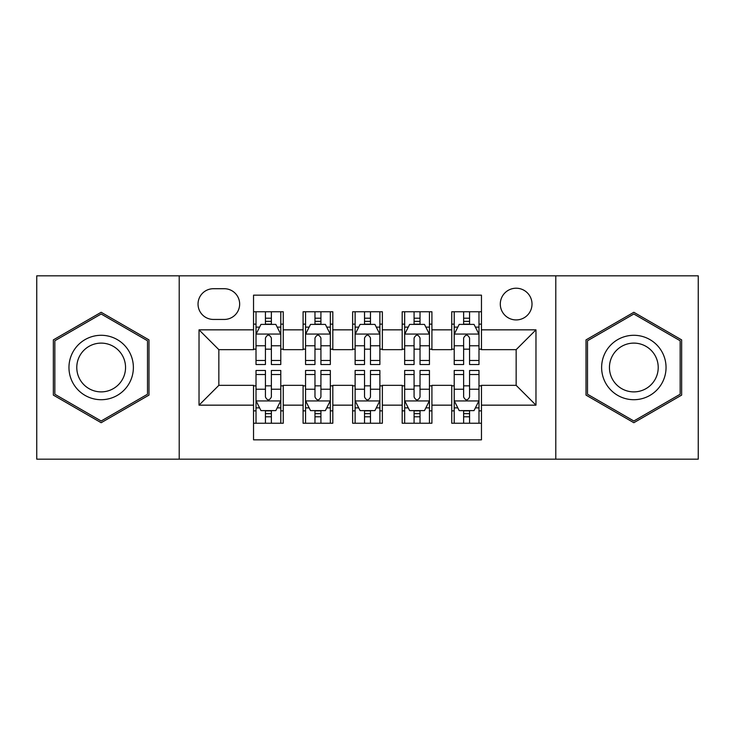 <?xml version="1.0" encoding="UTF-8"?>
<svg xmlns="http://www.w3.org/2000/svg" width="735" height="735" viewBox="0 0 735 735"><rect width="100%" height="100%" fill="white"/><g stroke="black" fill="none" stroke-linecap="round" stroke-linejoin="round"><path stroke-width="1.1" d="M516.154 288.221A15.858 15.858 0 0 0 500.296 304.079A15.858 15.858 0 0 0 516.154 319.927A15.858 15.858 0 0 0 532.011 304.079A15.858 15.858 0 0 0 516.154 288.221M555.789 459.173L698.25 459.173L698.25 275.827L555.789 275.827L555.789 459.173L179.211 459.173L179.211 275.827L36.75 275.827L36.75 459.173L179.211 459.173M481.462 311.759L451.74 311.759L451.74 329.84L431.914 329.84L431.914 349.658L451.74 349.658L451.74 329.84M431.914 329.84L431.914 311.759L402.183 311.759L402.183 329.84L382.365 329.84L382.365 349.658L402.183 349.658L402.183 329.84M382.365 329.84L382.365 311.759L352.635 311.759L352.635 329.84L332.817 329.84L332.817 349.658L352.635 349.658L352.635 329.84M332.817 329.84L332.817 311.759L303.086 311.759L303.086 349.658L283.26 349.658L283.26 311.759L253.538 311.759M253.538 423.241L283.26 423.241L283.26 385.342L303.086 385.342L303.086 423.241L332.817 423.241L332.817 385.342L352.635 385.342L352.635 405.16L332.817 405.16M352.635 405.16L352.635 423.241L382.365 423.241L382.365 385.342L402.183 385.342L402.183 405.16L382.365 405.16M402.183 405.16L402.183 423.241L431.914 423.241L431.914 385.342L451.74 385.342L451.74 405.16L431.914 405.16M213.398 319.44L224.294 319.44A15.361 15.361 0 0 0 239.656 304.079A15.361 15.361 0 0 0 224.294 288.717L213.398 288.717A15.361 15.361 0 0 0 198.037 304.079A15.361 15.361 0 0 0 213.398 319.44M555.789 275.827L179.211 275.827M481.462 329.84L481.462 295.158L253.538 295.158L253.538 349.658L218.846 349.658L218.846 385.342L253.538 385.342L253.538 439.842L481.462 439.842L481.462 385.342L516.154 385.342L516.154 349.658L481.462 349.658L481.462 329.84L535.971 329.84L535.971 405.16L481.462 405.16M253.538 405.16L199.029 405.16L199.029 329.84L253.538 329.84M451.74 405.16L451.74 423.241L481.462 423.241M253.538 324.144L256.01 324.144M265.427 324.144L271.371 324.144M280.788 324.144L283.26 324.144M253.538 349.162L256.01 349.162M265.427 349.162L271.371 349.162M280.788 349.162L283.26 349.162M253.538 385.838L256.01 385.838M265.427 385.838L271.371 385.838M280.788 385.838L283.26 385.838M253.538 410.856L256.01 410.856M265.427 410.856L271.371 410.856M280.788 410.856L283.26 410.856M303.086 349.162L305.558 349.162M314.975 349.162L320.919 349.162M330.337 349.162L332.817 349.162M303.086 324.144L305.558 324.144M314.975 324.144L320.919 324.144M330.337 324.144L332.817 324.144M303.086 385.838L305.558 385.838M314.975 385.838L320.919 385.838M330.337 385.838L332.817 385.838M303.086 410.856L305.558 410.856M314.975 410.856L320.919 410.856M330.337 410.856L332.817 410.856M352.635 385.838L355.115 385.838M364.523 385.838L370.477 385.838M379.885 385.838L382.365 385.838M352.635 410.856L355.115 410.856M364.523 410.856L370.477 410.856M379.885 410.856L382.365 410.856M352.635 324.144L355.115 324.144M364.523 324.144L370.477 324.144M379.885 324.144L382.365 324.144M352.635 349.162L355.115 349.162M364.523 349.162L370.477 349.162M379.885 349.162L382.365 349.162M402.183 385.838L404.663 385.838M414.081 385.838L420.025 385.838M429.442 385.838L431.914 385.838M402.183 410.856L404.663 410.856M414.081 410.856L420.025 410.856M429.442 410.856L431.914 410.856M402.183 324.144L404.663 324.144M414.081 324.144L420.025 324.144M429.442 324.144L431.914 324.144M402.183 349.162L404.663 349.162M414.081 349.162L420.025 349.162M429.442 349.162L431.914 349.162M451.74 385.838L454.212 385.838M463.629 385.838L469.573 385.838M478.99 385.838L481.462 385.838M451.74 410.856L454.212 410.856M463.629 410.856L469.573 410.856M478.99 410.856L481.462 410.856M451.74 324.144L454.212 324.144M463.629 324.144L469.573 324.144M478.99 324.144L481.462 324.144M451.74 349.162L454.212 349.162M463.629 349.162L469.573 349.162M478.99 349.162L481.462 349.162M218.846 349.658L199.029 329.84M218.846 385.342L199.029 405.16M535.971 329.84L516.154 349.658M535.971 405.16L516.154 385.342M101.164 422.717L148.984 395.108L148.984 339.892L101.164 312.283L53.352 339.892L53.352 395.108L101.164 422.717M681.648 339.892L633.836 312.283L586.015 339.892L586.015 395.108L633.836 422.717L681.648 395.108L681.648 339.892M271.371 318.2L265.427 318.2M280.788 360.49L271.371 360.49L271.371 364.523L280.788 364.523L280.788 334.306L275.827 324.392L260.962 324.392L256.01 334.306L256.01 364.523L265.427 364.523L265.427 360.49L256.01 360.49M256.01 334.306L256.01 311.759M280.788 334.306L280.788 311.759M265.427 324.392L265.427 311.759M271.371 311.759L271.371 324.392M271.371 360.49L271.371 338.017C269.396 334.195 267.411 334.195 265.427 338.017L265.427 360.49M265.427 416.8L271.371 416.8M256.01 374.51L265.427 374.51L265.427 370.477L256.01 370.477L256.01 400.694L260.962 410.608L275.827 410.608L280.788 400.694L280.788 370.477L271.371 370.477L271.371 374.51L280.788 374.51M280.788 400.694L280.788 423.241M256.01 400.694L256.01 423.241M271.371 410.608L271.371 423.241M265.427 423.241L265.427 410.608M265.427 374.51L265.427 396.983C267.402 400.805 269.387 400.805 271.371 396.983L271.371 374.51M101.164 335.289A32.211 32.211 0 0 0 68.961 367.5A32.211 32.211 0 0 0 101.164 399.711A32.211 32.211 0 0 0 133.375 367.5A32.211 32.211 0 0 0 101.164 335.289M101.164 343.116A24.384 24.384 0 0 0 76.78 367.5A24.384 24.384 0 0 0 101.164 391.884A24.384 24.384 0 0 0 125.547 367.5A24.384 24.384 0 0 0 101.164 343.116M147.496 394.245L101.164 420.999L54.84 394.245L54.84 340.755L101.164 314.001L147.496 340.755L147.496 394.245M605.943 351.394A32.211 32.211 0 0 0 617.731 395.393A32.211 32.211 0 0 0 661.73 383.606A32.211 32.211 0 0 0 649.942 339.607A32.211 32.211 0 0 0 605.943 351.394M612.714 355.308A24.384 24.384 0 0 0 621.645 388.622A24.384 24.384 0 0 0 654.949 379.692A24.384 24.384 0 0 0 646.028 346.378A24.384 24.384 0 0 0 612.714 355.308M680.16 340.755L680.16 394.245L633.836 420.999L587.504 394.245L587.504 340.755L633.836 314.001L680.16 340.755M320.919 318.2L314.975 318.2M330.337 360.49L320.919 360.49L320.919 364.523L330.337 364.523L330.337 334.306L325.385 324.392L310.519 324.392L305.558 334.306L305.558 364.523L314.975 364.523L314.975 360.49L305.558 360.49M305.558 334.306L305.558 311.759M330.337 334.306L330.337 311.759M314.975 324.392L314.975 311.759M320.919 311.759L320.919 324.392M320.919 360.49L320.919 338.017C318.944 334.195 316.96 334.195 314.975 338.017L314.975 360.49M370.477 318.2L364.523 318.2M379.885 360.49L370.477 360.49L370.477 364.523L379.885 364.523L379.885 334.306L374.933 324.392L360.067 324.392L355.115 334.306L355.115 364.523L364.523 364.523L364.523 360.49L355.115 360.49M355.115 334.306L355.115 311.759M379.885 334.306L379.885 311.759M364.523 324.392L364.523 311.759M370.477 311.759L370.477 324.392M370.477 360.49L370.477 338.017C368.492 334.195 366.508 334.195 364.523 338.017L364.523 360.49M420.025 318.2L414.081 318.2M429.442 360.49L420.025 360.49L420.025 364.523L429.442 364.523L429.442 334.306L424.481 324.392L409.615 324.392L404.663 334.306L404.663 364.523L414.081 364.523L414.081 360.49L404.663 360.49M404.663 334.306L404.663 311.759M429.442 334.306L429.442 311.759M414.081 324.392L414.081 311.759M420.025 311.759L420.025 324.392M420.025 360.49L420.025 338.017C418.04 334.195 416.065 334.195 414.081 338.017L414.081 360.49M469.573 318.2L463.629 318.2M478.99 360.49L469.573 360.49L469.573 364.523L478.99 364.523L478.99 334.306L474.038 324.392L459.173 324.392L454.212 334.306L454.212 364.523L463.629 364.523L463.629 360.49L454.212 360.49M454.212 334.306L454.212 311.759M478.99 334.306L478.99 311.759M463.629 324.392L463.629 311.759M469.573 311.759L469.573 324.392M469.573 360.49L469.573 338.017C467.598 334.195 465.613 334.195 463.629 338.017L463.629 360.49M314.975 416.8L320.919 416.8M305.558 374.51L314.975 374.51L314.975 370.477L305.558 370.477L305.558 400.694L310.519 410.608L325.385 410.608L330.337 400.694L330.337 370.477L320.919 370.477L320.919 374.51L330.337 374.51M330.337 400.694L330.337 423.241M305.558 400.694L305.558 423.241M320.919 410.608L320.919 423.241M314.975 423.241L314.975 410.608M314.975 374.51L314.975 396.983C316.96 400.805 318.935 400.805 320.919 396.983L320.919 374.51M364.523 416.8L370.477 416.8M355.115 374.51L364.523 374.51L364.523 370.477L355.115 370.477L355.115 400.694L360.067 410.608L374.933 410.608L379.885 400.694L379.885 370.477L370.477 370.477L370.477 374.51L379.885 374.51M379.885 400.694L379.885 423.241M355.115 400.694L355.115 423.241M370.477 410.608L370.477 423.241M364.523 423.241L364.523 410.608M364.523 374.51L364.523 396.983C366.508 400.805 368.492 400.805 370.477 396.983L370.477 374.51M414.081 416.8L420.025 416.8M404.663 374.51L414.081 374.51L414.081 370.477L404.663 370.477L404.663 400.694L409.615 410.608L424.481 410.608L429.442 400.694L429.442 370.477L420.025 370.477L420.025 374.51L429.442 374.51M429.442 400.694L429.442 423.241M404.663 400.694L404.663 423.241M420.025 410.608L420.025 423.241M414.081 423.241L414.081 410.608M414.081 374.51L414.081 396.983C416.056 400.805 418.04 400.805 420.025 396.983L420.025 374.51M463.629 416.8L469.573 416.8M454.212 374.51L463.629 374.51L463.629 370.477L454.212 370.477L454.212 400.694L459.173 410.608L474.038 410.608L478.99 400.694L478.99 370.477L469.573 370.477L469.573 374.51L478.99 374.51M478.99 400.694L478.99 423.241M454.212 400.694L454.212 423.241M469.573 410.608L469.573 423.241M463.629 423.241L463.629 410.608M463.629 374.51L463.629 396.983C465.604 400.805 467.589 400.805 469.573 396.983L469.573 374.51M303.086 405.16L283.26 405.16M303.086 329.84L283.26 329.84M280.66 334.058L256.138 334.058M256.01 327.121L259.602 327.121M277.196 327.121L280.788 327.121M265.427 345.79L256.01 345.79M280.788 345.79L271.371 345.79M271.371 321.351L265.427 321.351M256.138 400.942L280.66 400.942M280.788 407.879L277.196 407.879M259.602 407.879L256.01 407.879M271.371 389.21L280.788 389.21M256.01 389.21L265.427 389.21M265.427 413.649L271.371 413.649M330.217 334.058L305.687 334.058M305.558 327.121L309.15 327.121M326.744 327.121L330.337 327.121M314.975 345.79L305.558 345.79M330.337 345.79L320.919 345.79M320.919 321.351L314.975 321.351M379.765 334.058L355.235 334.058M355.115 327.121L358.708 327.121M376.292 327.121L379.885 327.121M364.523 345.79L355.115 345.79M379.885 345.79L370.477 345.79M370.477 321.351L364.523 321.351M429.313 334.058L404.783 334.058M404.663 327.121L408.256 327.121M425.85 327.121L429.442 327.121M414.081 345.79L404.663 345.79M429.442 345.79L420.025 345.79M420.025 321.351L414.081 321.351M478.862 334.058L454.34 334.058M454.212 327.121L457.804 327.121M475.398 327.121L478.99 327.121M463.629 345.79L454.212 345.79M478.99 345.79L469.573 345.79M469.573 321.351L463.629 321.351M305.687 400.942L330.217 400.942M330.337 407.879L326.744 407.879M309.15 407.879L305.558 407.879M320.919 389.21L330.337 389.21M305.558 389.21L314.975 389.21M314.975 413.649L320.919 413.649M355.235 400.942L379.765 400.942M379.885 407.879L376.292 407.879M358.708 407.879L355.115 407.879M370.477 389.21L379.885 389.21M355.115 389.21L364.523 389.21M364.523 413.649L370.477 413.649M404.783 400.942L429.313 400.942M429.442 407.879L425.85 407.879M408.256 407.879L404.663 407.879M420.025 389.21L429.442 389.21M404.663 389.21L414.081 389.21M414.081 413.649L420.025 413.649M454.34 400.942L478.862 400.942M478.99 407.879L475.398 407.879M457.804 407.879L454.212 407.879M469.573 389.21L478.99 389.21M454.212 389.21L463.629 389.21M463.629 413.649L469.573 413.649"/></g></svg>
